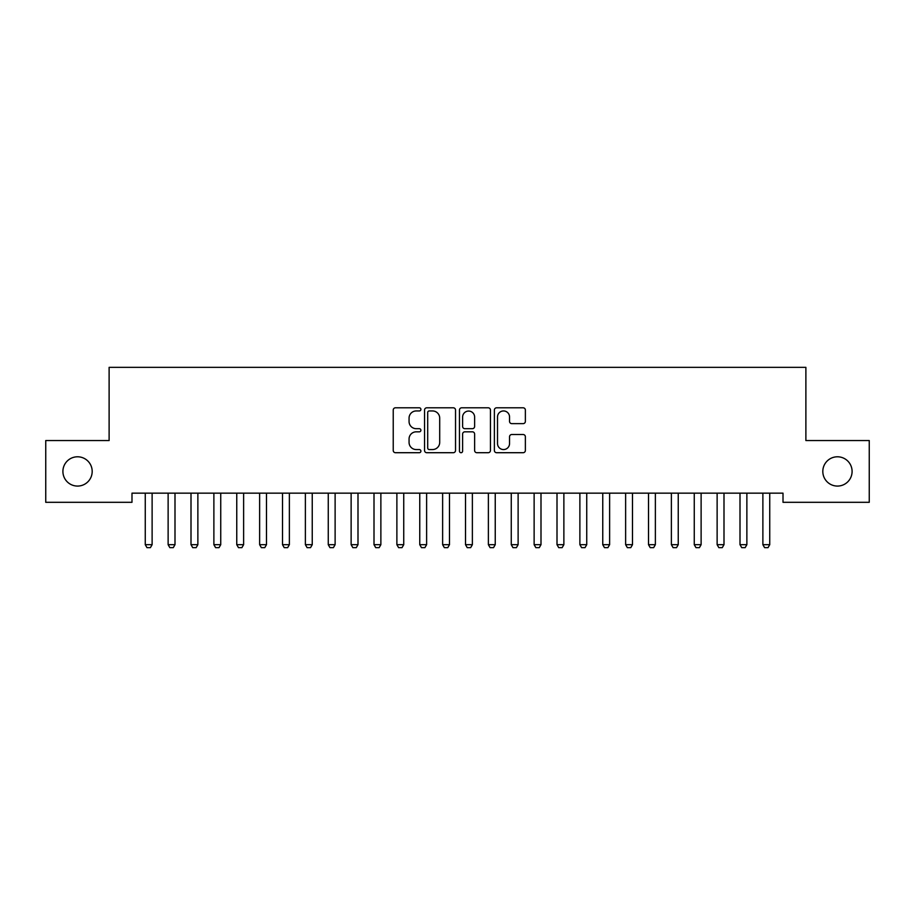 <?xml version="1.0" encoding="UTF-8"?>
<svg xmlns="http://www.w3.org/2000/svg" width="915" height="915" viewBox="0 0 915 915"><rect width="100%" height="100%" fill="white"/><g stroke="black" fill="none" stroke-linecap="round" stroke-linejoin="round"><path stroke-width="1.37" d="M420.9 409.371A1.567 1.567 0 0 0 419.333 407.804L395.474 407.804A2.242 2.242 0 0 0 393.233 410.046L393.233 450.466A2.242 2.242 0 0 0 395.474 452.708L419.333 452.708A1.567 1.567 0 0 0 420.9 451.141A1.567 1.567 0 0 0 419.333 449.562L416.245 449.562A7.183 7.183 0 0 1 409.062 442.38L409.062 439.017A7.183 7.183 0 0 1 416.245 431.823L419.333 431.823A1.567 1.567 0 0 0 420.9 430.256A1.567 1.567 0 0 0 419.333 428.689L416.245 428.689A7.183 7.183 0 0 1 409.062 421.495L409.062 418.132A7.183 7.183 0 0 1 416.245 410.949L419.333 410.949A1.567 1.567 0 0 0 420.9 409.371M822.814 471.431A14.64 14.64 0 0 0 837.454 486.071A14.64 14.64 0 0 0 852.094 471.431A14.64 14.64 0 0 0 837.454 456.791A14.64 14.64 0 0 0 822.814 471.431M62.906 471.431A14.64 14.64 0 0 0 77.546 486.071A14.64 14.64 0 0 0 92.186 471.431A14.64 14.64 0 0 0 77.546 456.791A14.64 14.64 0 0 0 62.906 471.431M523.117 423.634A2.242 2.242 0 0 0 525.37 421.392L525.37 410.046A2.242 2.242 0 0 0 523.117 407.804L496.628 407.804A2.242 2.242 0 0 0 494.375 410.046L494.375 450.466A2.242 2.242 0 0 0 496.628 452.708L523.117 452.708A2.242 2.242 0 0 0 525.37 450.466L525.37 436.764A2.242 2.242 0 0 0 523.117 434.522L511.782 434.522A2.242 2.242 0 0 0 509.541 436.764L509.541 443.558A6.005 6.005 0 0 1 503.525 449.562A6.005 6.005 0 0 1 497.52 443.558L497.52 416.954A6.005 6.005 0 0 1 503.525 410.949A6.005 6.005 0 0 1 509.541 416.954L509.541 421.392A2.242 2.242 0 0 0 511.782 423.634L523.117 423.634M783.011 493.162L131.989 493.162L131.989 502.312L45.75 502.312L45.75 440.55L109.114 440.55L109.114 367.35L805.886 367.35L805.886 440.55L869.25 440.55L869.25 502.312L783.011 502.312L783.011 493.162M455.533 410.046A2.242 2.242 0 0 0 453.291 407.804L426.79 407.804A2.242 2.242 0 0 0 424.549 410.046L424.549 450.466A2.242 2.242 0 0 0 426.79 452.708L453.291 452.708A2.242 2.242 0 0 0 455.533 450.466L455.533 410.046M461.709 407.804L488.21 407.804A2.242 2.242 0 0 1 490.451 410.046L490.451 450.466A2.242 2.242 0 0 1 488.21 452.708L476.864 452.708A2.242 2.242 0 0 1 474.622 450.466L474.622 434.076A2.242 2.242 0 0 0 472.38 431.823L464.854 431.823A2.242 2.242 0 0 0 462.613 434.076L462.613 451.141A1.567 1.567 0 0 1 461.034 452.708A1.567 1.567 0 0 1 459.467 451.141L459.467 410.046A2.242 2.242 0 0 1 461.709 407.804M429.261 410.949A1.567 1.567 0 0 0 427.694 412.516L427.694 447.995A1.567 1.567 0 0 0 429.261 449.562L432.521 449.562A7.183 7.183 0 0 0 439.703 442.38L439.703 418.132A7.183 7.183 0 0 0 432.521 410.949L429.261 410.949M474.622 417.068A6.005 6.005 0 0 0 468.617 411.064A6.005 6.005 0 0 0 462.613 417.068L462.613 426.436A2.242 2.242 0 0 0 464.854 428.689L472.38 428.689A2.242 2.242 0 0 0 474.622 426.436L474.622 417.068M145.153 493.654A2.288 2.288 -179.4 0 1 145.256 494.352A2.288 2.288 179.4 0 0 145.153 493.654L144.993 493.162M152.382 493.162L152.222 493.654A2.288 2.288 179.4 0 0 152.119 494.352L152.119 544.677L150.403 547.65L146.972 547.65L145.256 544.677L145.256 494.352M145.256 544.677L152.119 544.677M168.028 493.654A2.288 2.288 -179.4 0 1 168.131 494.352A2.288 2.288 179.4 0 0 168.028 493.654L167.868 493.162M190.903 493.654A2.288 2.288 -179.4 0 1 191.006 494.352A2.288 2.288 179.4 0 0 190.903 493.654L190.743 493.162M175.257 493.162L175.097 493.654A2.288 2.288 179.4 0 0 174.994 494.352L174.994 544.677L173.278 547.65L169.847 547.65L168.131 544.677L168.131 494.352M168.131 544.677L174.994 544.677M198.132 493.162L197.972 493.654A2.288 2.288 179.4 0 0 197.869 494.352L197.869 544.677L196.153 547.65L192.722 547.65L191.006 544.677L191.006 494.352M191.006 544.677L197.869 544.677M213.778 493.654A2.288 2.288 -179.4 0 1 213.881 494.352A2.288 2.288 179.4 0 0 213.778 493.654L213.618 493.162M236.653 493.654A2.288 2.288 -179.4 0 1 236.756 494.352A2.288 2.288 179.4 0 0 236.653 493.654L236.493 493.162M221.007 493.162L220.847 493.654A2.288 2.288 179.4 0 0 220.744 494.352L220.744 544.677L219.028 547.65L215.597 547.65L213.881 544.677L213.881 494.352M213.881 544.677L220.744 544.677M243.882 493.162L243.722 493.654A2.288 2.288 179.4 0 0 243.619 494.352L243.619 544.677L241.903 547.65L238.472 547.65L236.756 544.677L236.756 494.352M236.756 544.677L243.619 544.677M259.528 493.654A2.288 2.288 -179.4 0 1 259.631 494.352A2.288 2.288 179.4 0 0 259.528 493.654L259.368 493.162M266.757 493.162L266.597 493.654A2.288 2.288 179.4 0 0 266.494 494.352L266.494 544.677L264.778 547.65L261.347 547.65L259.631 544.677L259.631 494.352M259.631 544.677L266.494 544.677M282.403 493.654A2.288 2.288 -179.4 0 1 282.506 494.352A2.288 2.288 179.4 0 0 282.403 493.654L282.243 493.162M289.632 493.162L289.472 493.654A2.288 2.288 179.4 0 0 289.369 494.352L289.369 544.677L287.653 547.65L284.222 547.65L282.506 544.677L282.506 494.352M282.506 544.677L289.369 544.677M305.278 493.654A2.288 2.288 -179.4 0 1 305.381 494.352A2.288 2.288 179.4 0 0 305.278 493.654L305.118 493.162M312.507 493.162L312.347 493.654A2.288 2.288 179.4 0 0 312.244 494.352L312.244 544.677L310.528 547.65L307.097 547.65L305.381 544.677L305.381 494.352M305.381 544.677L312.244 544.677M328.153 493.654A2.288 2.288 -179.4 0 1 328.256 494.352A2.288 2.288 179.4 0 0 328.153 493.654L327.993 493.162M335.382 493.162L335.222 493.654A2.288 2.288 179.4 0 0 335.119 494.352L335.119 544.677L333.403 547.65L329.972 547.65L328.256 544.677L328.256 494.352M328.256 544.677L335.119 544.677M351.028 493.654A2.288 2.288 -179.4 0 1 351.131 494.352A2.288 2.288 179.4 0 0 351.028 493.654L350.868 493.162M358.257 493.162L358.097 493.654A2.288 2.288 179.4 0 0 357.994 494.352L357.994 544.677L356.278 547.65L352.847 547.65L351.131 544.677L351.131 494.352M351.131 544.677L357.994 544.677M373.903 493.654A2.288 2.288 -179.4 0 1 374.006 494.352A2.288 2.288 179.4 0 0 373.903 493.654L373.743 493.162M381.132 493.162L380.972 493.654A2.288 2.288 179.4 0 0 380.869 494.352L380.869 544.677L379.153 547.65L375.722 547.65L374.006 544.677L374.006 494.352M374.006 544.677L380.869 544.677M396.778 493.654A2.288 2.288 -179.4 0 1 396.881 494.352A2.288 2.288 179.4 0 0 396.778 493.654L396.618 493.162M404.007 493.162L403.847 493.654A2.288 2.288 179.4 0 0 403.744 494.352L403.744 544.677L402.028 547.65L398.597 547.65L396.881 544.677L396.881 494.352M396.881 544.677L403.744 544.677M419.653 493.654A2.288 2.288 -179.4 0 1 419.756 494.352A2.288 2.288 179.4 0 0 419.653 493.654L419.493 493.162M426.882 493.162L426.722 493.654A2.288 2.288 179.4 0 0 426.619 494.352L426.619 544.677L424.903 547.65L421.472 547.65L419.756 544.677L419.756 494.352M419.756 544.677L426.619 544.677M442.528 493.654A2.288 2.288 -179.4 0 1 442.631 494.352A2.288 2.288 179.4 0 0 442.528 493.654L442.368 493.162M449.757 493.162L449.597 493.654A2.288 2.288 179.4 0 0 449.494 494.352L449.494 544.677L447.778 547.65L444.347 547.65L442.631 544.677L442.631 494.352M442.631 544.677L449.494 544.677M465.403 493.654A2.288 2.288 -179.4 0 1 465.506 494.352A2.288 2.288 179.4 0 0 465.403 493.654L465.243 493.162M472.632 493.162L472.472 493.654A2.288 2.288 179.4 0 0 472.369 494.352L472.369 544.677L470.653 547.65L467.222 547.65L465.506 544.677L465.506 494.352M465.506 544.677L472.369 544.677M488.278 493.654A2.288 2.288 -179.4 0 1 488.381 494.352A2.288 2.288 179.4 0 0 488.278 493.654L488.118 493.162M495.507 493.162L495.347 493.654A2.288 2.288 179.4 0 0 495.244 494.352L495.244 544.677L493.528 547.65L490.097 547.65L488.381 544.677L488.381 494.352M488.381 544.677L495.244 544.677M511.153 493.654A2.288 2.288 -179.4 0 1 511.256 494.352A2.288 2.288 179.4 0 0 511.153 493.654L510.993 493.162M518.382 493.162L518.222 493.654A2.288 2.288 179.4 0 0 518.119 494.352L518.119 544.677L516.403 547.65L512.972 547.65L511.256 544.677L511.256 494.352M511.256 544.677L518.119 544.677M534.028 493.654A2.288 2.288 -179.4 0 1 534.131 494.352A2.288 2.288 179.4 0 0 534.028 493.654L533.868 493.162M541.257 493.162L541.097 493.654A2.288 2.288 179.4 0 0 540.994 494.352L540.994 544.677L539.278 547.65L535.847 547.65L534.131 544.677L534.131 494.352M534.131 544.677L540.994 544.677M556.903 493.654A2.288 2.288 -179.4 0 1 557.006 494.352A2.288 2.288 179.4 0 0 556.903 493.654L556.743 493.162M564.132 493.162L563.972 493.654A2.288 2.288 179.4 0 0 563.869 494.352L563.869 544.677L562.153 547.65L558.722 547.65L557.006 544.677L557.006 494.352M557.006 544.677L563.869 544.677M579.778 493.654A2.288 2.288 -179.4 0 1 579.881 494.352A2.288 2.288 179.4 0 0 579.778 493.654L579.618 493.162M587.007 493.162L586.847 493.654A2.288 2.288 179.4 0 0 586.744 494.352L586.744 544.677L585.028 547.65L581.597 547.65L579.881 544.677L579.881 494.352M579.881 544.677L586.744 544.677M602.653 493.654A2.288 2.288 -179.4 0 1 602.756 494.352A2.288 2.288 179.4 0 0 602.653 493.654L602.493 493.162M609.882 493.162L609.722 493.654A2.288 2.288 179.4 0 0 609.619 494.352L609.619 544.677L607.903 547.65L604.472 547.65L602.756 544.677L602.756 494.352M602.756 544.677L609.619 544.677M625.528 493.654A2.288 2.288 -179.4 0 1 625.631 494.352A2.288 2.288 179.4 0 0 625.528 493.654L625.368 493.162M632.757 493.162L632.597 493.654A2.288 2.288 179.4 0 0 632.494 494.352L632.494 544.677L630.778 547.65L627.347 547.65L625.631 544.677L625.631 494.352M625.631 544.677L632.494 544.677M648.403 493.654A2.288 2.288 -179.4 0 1 648.506 494.352A2.288 2.288 179.4 0 0 648.403 493.654L648.243 493.162M655.632 493.162L655.472 493.654A2.288 2.288 179.4 0 0 655.369 494.352L655.369 544.677L653.653 547.65L650.222 547.65L648.506 544.677L648.506 494.352M648.506 544.677L655.369 544.677M671.278 493.654A2.288 2.288 -179.4 0 1 671.381 494.352A2.288 2.288 179.4 0 0 671.278 493.654L671.118 493.162M678.507 493.162L678.347 493.654A2.288 2.288 179.4 0 0 678.244 494.352L678.244 544.677L676.528 547.65L673.097 547.65L671.381 544.677L671.381 494.352M671.381 544.677L678.244 544.677M694.153 493.654A2.288 2.288 -179.4 0 1 694.256 494.352A2.288 2.288 179.4 0 0 694.153 493.654L693.993 493.162M701.382 493.162L701.222 493.654A2.288 2.288 179.4 0 0 701.119 494.352L701.119 544.677L699.403 547.65L695.972 547.65L694.256 544.677L694.256 494.352M694.256 544.677L701.119 544.677M717.028 493.654A2.288 2.288 -179.4 0 1 717.131 494.352A2.288 2.288 179.4 0 0 717.028 493.654L716.868 493.162M724.257 493.162L724.097 493.654A2.288 2.288 179.4 0 0 723.994 494.352L723.994 544.677L722.278 547.65L718.847 547.65L717.131 544.677L717.131 494.352M717.131 544.677L723.994 544.677M739.903 493.654A2.288 2.288 -179.4 0 1 740.006 494.352A2.288 2.288 179.4 0 0 739.903 493.654L739.743 493.162M747.132 493.162L746.972 493.654A2.288 2.288 179.4 0 0 746.869 494.352L746.869 544.677L745.153 547.65L741.722 547.65L740.006 544.677L740.006 494.352M740.006 544.677L746.869 544.677M762.778 493.654A2.288 2.288 -179.4 0 1 762.881 494.352A2.288 2.288 179.4 0 0 762.778 493.654L762.618 493.162M770.007 493.162L769.847 493.654A2.288 2.288 179.4 0 0 769.744 494.352L769.744 544.677L768.028 547.65L764.597 547.65L762.881 544.677L762.881 494.352M762.881 544.677L769.744 544.677"/></g></svg>
